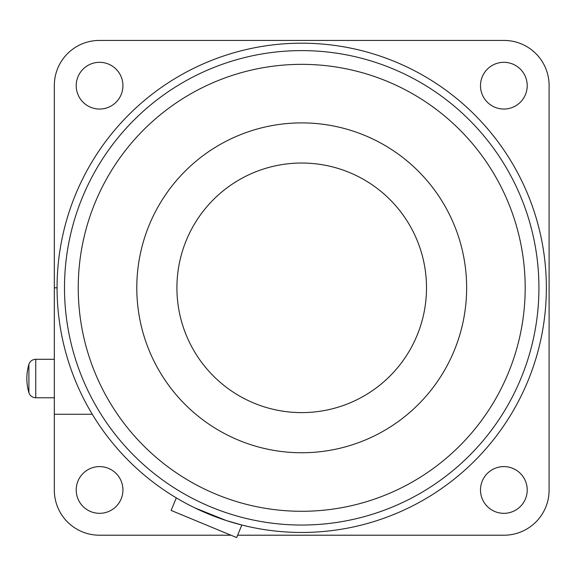 <?xml version="1.0" encoding="UTF-8"?>
<svg xmlns="http://www.w3.org/2000/svg" width="578" height="578" viewBox="0 0 578 578"><rect width="100%" height="100%" fill="white"/><g stroke="black" fill="none" stroke-linecap="round" stroke-linejoin="round"><path stroke-width="0.87" d="M54.325 480.231L54.325 490.13A45.077 45.077 0 0 0 99.402 535.206L109.3 535.206M494.125 535.206L504.023 535.206A45.077 45.077 0 0 0 549.1 490.13L549.1 480.231M549.1 95.406L549.1 85.515A45.077 45.077 0 0 0 504.023 40.431L494.125 40.431M109.3 40.431L99.402 40.431A45.077 45.077 0 0 0 54.325 85.515L54.325 95.406M54.325 359.292L35.749 359.292L35.749 397.772A7.146 7.146 0 0 1 28.9 392.664L28.9 364.393C26.155 373.822 26.155 383.243 28.9 392.664M35.749 359.292A7.146 7.146 0 0 0 28.9 364.393M57.07 287.822A244.639 244.639 0 0 1 301.716 43.184A244.639 244.639 0 0 1 546.355 287.822A244.639 244.639 0 0 1 301.716 532.461A244.639 244.639 0 0 1 57.07 287.822L54.325 287.822L54.325 490.13M178.58 499.211L176.319 497.882L171.124 510.425L236.648 537.569L241.842 525.019L240.867 524.773M194.981 507.946L226.251 520.532L241.842 525.019M122.933 489.963A23.366 23.366 0 0 1 99.575 513.329A23.366 23.366 0 0 1 76.209 489.963A23.366 23.366 0 0 1 99.575 466.598A23.366 23.366 0 0 1 122.933 489.963M527.215 85.681A23.366 23.366 0 0 1 503.85 109.047A23.366 23.366 0 0 1 480.491 85.681A23.366 23.366 0 0 1 503.85 62.316A23.366 23.366 0 0 1 527.215 85.681M122.933 85.681A23.366 23.366 0 0 1 99.575 109.047A23.366 23.366 0 0 1 76.209 85.681A23.366 23.366 0 0 1 99.575 62.316A23.366 23.366 0 0 1 122.933 85.681M527.215 489.963A23.366 23.366 0 0 1 503.85 513.329A23.366 23.366 0 0 1 480.491 489.963A23.366 23.366 0 0 1 503.85 466.598A23.366 23.366 0 0 1 527.215 489.963M301.716 50.604A237.218 237.218 0 0 1 538.927 287.822A237.218 237.218 0 0 1 301.716 525.041A237.218 237.218 0 0 1 64.498 287.822A237.218 237.218 0 0 1 301.716 50.604M301.716 64.346A223.476 223.476 0 0 1 525.185 287.822A223.476 223.476 0 0 1 301.716 511.292A223.476 223.476 0 0 1 78.24 287.822A223.476 223.476 0 0 1 301.716 64.346M466.641 287.822A164.925 164.925 0 0 1 301.716 452.747A164.925 164.925 0 0 1 136.791 287.822A164.925 164.925 0 0 1 301.716 122.897A164.925 164.925 0 0 1 466.641 287.822M426.506 287.822A124.79 124.79 0 0 1 301.716 412.613A124.79 124.79 0 0 1 176.919 287.822A124.79 124.79 0 0 1 301.716 163.025A124.79 124.79 0 0 1 426.506 287.822M99.402 535.206L230.954 535.206M237.623 535.206L504.023 535.206M549.1 490.13L549.1 85.515M504.023 40.431L99.402 40.431M54.325 85.515L54.325 287.822M92.285 414.267L54.325 414.267M54.325 397.772L35.749 397.772"/></g></svg>
